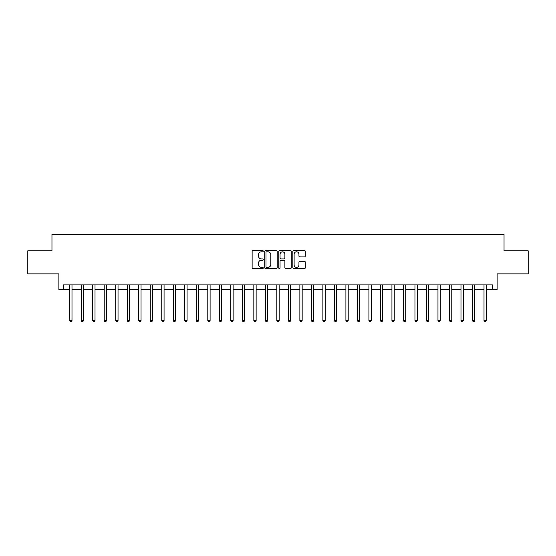 <?xml version="1.0" encoding="UTF-8"?>
<svg xmlns="http://www.w3.org/2000/svg" width="556" height="556" viewBox="0 0 556 556"><rect width="100%" height="100%" fill="white"/><g stroke="black" fill="none" stroke-linecap="round" stroke-linejoin="round"><path stroke-width="0.83" d="M263.266 251.18A0.632 0.632 0 0 0 262.634 250.547L253.036 250.547A0.903 0.903 0 0 0 252.132 251.451L252.132 267.721A0.903 0.903 0 0 0 253.036 268.624L262.634 268.624A0.632 0.632 0 0 0 263.266 267.992A0.632 0.632 0 0 0 262.634 267.36L261.396 267.36A2.891 2.891 0 0 1 258.505 264.468L258.505 263.113A2.891 2.891 0 0 1 261.396 260.222L262.634 260.222A0.632 0.632 0 0 0 263.266 259.589A0.632 0.632 0 0 0 262.634 258.95L261.396 258.95A2.891 2.891 0 0 1 258.505 256.059L258.505 254.704A2.891 2.891 0 0 1 261.396 251.812L262.634 251.812A0.632 0.632 0 0 0 263.266 251.18M304.41 256.921A0.903 0.903 0 0 0 305.313 256.017L305.313 251.451A0.903 0.903 0 0 0 304.41 250.547L293.749 250.547A0.903 0.903 0 0 0 292.845 251.451L292.845 267.721A0.903 0.903 0 0 0 293.749 268.624L304.41 268.624A0.903 0.903 0 0 0 305.313 267.721L305.313 262.21A0.903 0.903 0 0 0 304.41 261.306L299.851 261.306A0.903 0.903 0 0 0 298.947 262.21L298.947 264.941A2.419 2.419 0 0 1 296.529 267.36A2.419 2.419 0 0 1 294.11 264.941L294.11 254.231A2.419 2.419 0 0 1 296.529 251.812A2.419 2.419 0 0 1 298.947 254.231L298.947 256.017A0.903 0.903 0 0 0 299.851 256.921L304.41 256.921M63.474 289.509L63.474 284.908L492.526 284.908L492.526 289.509L497.127 289.509L497.127 273.858L528.2 273.858L528.2 250.839L504.035 250.839L504.035 234.264L51.965 234.264L51.965 250.839L27.8 250.839L27.8 273.858L58.873 273.858L58.873 289.509L69.695 289.509M277.208 251.451A0.903 0.903 0 0 0 276.304 250.547L265.643 250.547A0.903 0.903 0 0 0 264.739 251.451L264.739 267.721A0.903 0.903 0 0 0 265.643 268.624L276.304 268.624A0.903 0.903 0 0 0 277.208 267.721L277.208 251.451M279.696 250.547L290.357 250.547A0.903 0.903 0 0 1 291.261 251.451L291.261 267.721A0.903 0.903 0 0 1 290.357 268.624L285.798 268.624A0.903 0.903 0 0 1 284.894 267.721L284.894 261.125A0.903 0.903 0 0 0 283.984 260.222L280.961 260.222A0.903 0.903 0 0 0 280.057 261.125L280.057 267.992A0.632 0.632 0 0 1 279.425 268.624A0.632 0.632 0 0 1 278.792 267.992L278.792 251.451A0.903 0.903 0 0 1 279.696 250.547M71.995 289.509L81.204 289.509M83.504 289.509L92.706 289.509M95.013 289.509L104.215 289.509M106.523 289.509L115.724 289.509M118.032 289.509L127.234 289.509M129.534 289.509L138.743 289.509M141.043 289.509L150.252 289.509M152.552 289.509L161.761 289.509M164.062 289.509L173.27 289.509M175.571 289.509L184.78 289.509M187.08 289.509L196.289 289.509M198.589 289.509L207.798 289.509M210.099 289.509L219.307 289.509M221.608 289.509L230.816 289.509M233.117 289.509L242.326 289.509M244.626 289.509L253.835 289.509M256.135 289.509L265.337 289.509M267.644 289.509L276.846 289.509M279.154 289.509L288.355 289.509M290.663 289.509L299.865 289.509M302.165 289.509L311.374 289.509M313.674 289.509L322.883 289.509M325.184 289.509L334.392 289.509M336.693 289.509L345.901 289.509M348.202 289.509L357.411 289.509M359.711 289.509L368.92 289.509M371.22 289.509L380.429 289.509M382.73 289.509L391.938 289.509M394.239 289.509L403.447 289.509M405.748 289.509L414.957 289.509M417.257 289.509L426.466 289.509M428.766 289.509L437.968 289.509M440.276 289.509L449.477 289.509M451.785 289.509L460.987 289.509M463.294 289.509L472.496 289.509M474.796 289.509L484.005 289.509M486.305 289.509L492.526 289.509M266.637 251.812A0.632 0.632 0 0 0 266.004 252.445L266.004 266.727A0.632 0.632 0 0 0 266.637 267.36L267.943 267.36A2.891 2.891 0 0 0 270.835 264.468L270.835 254.704A2.891 2.891 0 0 0 267.943 251.812L266.637 251.812M284.894 254.28A2.419 2.419 0 0 0 282.476 251.861A2.419 2.419 0 0 0 280.057 254.28L280.057 258.047A0.903 0.903 0 0 0 280.961 258.95L283.984 258.95A0.903 0.903 0 0 0 284.894 258.047L284.894 254.28M72.106 284.908L72.058 285.019A0.917 0.917 90 0 0 71.995 285.367L71.995 320.534L69.695 320.534L69.695 285.367A0.917 0.917 90 0 0 69.625 285.019L69.576 284.908M71.995 320.534L71.3 321.736L70.383 321.736L69.695 320.534M83.615 284.908L83.567 285.019A0.917 0.917 93.4 0 0 83.504 285.367L83.504 320.534L81.204 320.534L81.204 285.367A0.917 0.917 93.4 0 0 81.134 285.019L81.086 284.908M83.504 320.534L82.809 321.736L81.892 321.736L81.204 320.534M95.125 284.908L95.076 285.019A0.917 0.917 93.4 0 0 95.013 285.367L95.013 320.534L92.706 320.534L92.706 285.367A0.917 0.917 93.4 0 0 92.644 285.019L92.595 284.908M95.013 320.534L94.318 321.736L93.401 321.736L92.706 320.534M106.634 284.908L106.585 285.019A0.917 0.917 93.4 0 0 106.523 285.367L106.523 320.534L104.215 320.534L104.215 285.367A0.917 0.917 93.4 0 0 104.153 285.019L104.104 284.908M106.523 320.534L105.828 321.736L104.91 321.736L104.215 320.534M118.143 284.908L118.094 285.019A0.917 0.917 93.4 0 0 118.032 285.367L118.032 320.534L115.724 320.534L115.724 285.367A0.917 0.917 93.4 0 0 115.662 285.019L115.613 284.908M118.032 320.534L117.337 321.736L116.419 321.736L115.724 320.534M129.652 284.908L129.604 285.019A0.917 0.917 93.4 0 0 129.534 285.367L129.534 320.534L127.234 320.534L127.234 285.367A0.917 0.917 93.4 0 0 127.171 285.019L127.122 284.908M129.534 320.534L128.846 321.736L127.929 321.736L127.234 320.534M141.161 284.908L141.113 285.019A0.917 0.917 93.4 0 0 141.043 285.367L141.043 320.534L138.743 320.534L138.743 285.367A0.917 0.917 93.4 0 0 138.68 285.019L138.632 284.908M141.043 320.534L140.355 321.736L139.438 321.736L138.743 320.534M152.671 284.908L152.622 285.019A0.917 0.917 93.4 0 0 152.552 285.367L152.552 320.534L150.252 320.534L150.252 285.367A0.917 0.917 93.4 0 0 150.189 285.019L150.141 284.908M152.552 320.534L151.864 321.736L150.94 321.736L150.252 320.534M164.18 284.908L164.131 285.019A0.917 0.917 93.4 0 0 164.062 285.367L164.062 320.534L161.761 320.534L161.761 285.367A0.917 0.917 93.4 0 0 161.692 285.019L161.65 284.908M164.062 320.534L163.374 321.736L162.449 321.736L161.761 320.534M175.689 284.908L175.64 285.019A0.917 0.917 93.4 0 0 175.571 285.367L175.571 320.534L173.27 320.534L173.27 285.367A0.917 0.917 93.4 0 0 173.201 285.019L173.159 284.908M175.571 320.534L174.883 321.736L173.958 321.736L173.27 320.534M187.191 284.908L187.15 285.019A0.917 0.917 93.4 0 0 187.08 285.367L187.08 320.534L184.78 320.534L184.78 285.367A0.917 0.917 93.4 0 0 184.71 285.019L184.668 284.908M187.08 320.534L186.392 321.736L185.468 321.736L184.78 320.534M198.7 284.908L198.659 285.019A0.917 0.917 93.4 0 0 198.589 285.367L198.589 320.534L196.289 320.534L196.289 285.367A0.917 0.917 93.4 0 0 196.219 285.019L196.178 284.908M198.589 320.534L197.901 321.736L196.977 321.736L196.289 320.534M210.21 284.908L210.168 285.019A0.917 0.917 93.4 0 0 210.099 285.367L210.099 320.534L207.798 320.534L207.798 285.367A0.917 0.917 93.4 0 0 207.729 285.019L207.68 284.908M210.099 320.534L209.41 321.736L208.486 321.736L207.798 320.534M221.719 284.908L221.677 285.019A0.917 0.917 93.4 0 0 221.608 285.367L221.608 320.534L219.307 320.534L219.307 285.367A0.917 0.917 93.4 0 0 219.238 285.019L219.189 284.908M221.608 320.534L220.92 321.736L219.995 321.736L219.307 320.534M233.228 284.908L233.179 285.019A0.917 0.917 93.4 0 0 233.117 285.367L233.117 320.534L230.816 320.534L230.816 285.367A0.917 0.917 93.4 0 0 230.747 285.019L230.698 284.908M233.117 320.534L232.429 321.736L231.505 321.736L230.816 320.534M244.737 284.908L244.689 285.019A0.917 0.917 93.4 0 0 244.626 285.367L244.626 320.534L242.326 320.534L242.326 285.367A0.917 0.917 93.4 0 0 242.256 285.019L242.207 284.908M244.626 320.534L243.931 321.736L243.014 321.736L242.326 320.534M256.246 284.908L256.198 285.019A0.917 0.917 93.4 0 0 256.135 285.367L256.135 320.534L253.835 320.534L253.835 285.367A0.917 0.917 93.4 0 0 253.765 285.019L253.717 284.908M256.135 320.534L255.44 321.736L254.523 321.736L253.835 320.534M267.756 284.908L267.707 285.019A0.917 0.917 93.4 0 0 267.644 285.367L267.644 320.534L265.337 320.534L265.337 285.367A0.917 0.917 93.4 0 0 265.275 285.019L265.226 284.908M267.644 320.534L266.95 321.736L266.032 321.736L265.337 320.534M279.265 284.908L279.216 285.019A0.917 0.917 93.4 0 0 279.154 285.367L279.154 320.534L276.846 320.534L276.846 285.367A0.917 0.917 93.4 0 0 276.784 285.019L276.735 284.908M279.154 320.534L278.459 321.736L277.541 321.736L276.846 320.534M290.774 284.908L290.725 285.019A0.917 0.917 93.4 0 0 290.663 285.367L290.663 320.534L288.355 320.534L288.355 285.367A0.917 0.917 93.4 0 0 288.293 285.019L288.244 284.908M290.663 320.534L289.968 321.736L289.05 321.736L288.355 320.534M302.283 284.908L302.235 285.019A0.917 0.917 93.4 0 0 302.165 285.367L302.165 320.534L299.865 320.534L299.865 285.367A0.917 0.917 93.4 0 0 299.802 285.019L299.753 284.908M302.165 320.534L301.477 321.736L300.56 321.736L299.865 320.534M313.792 284.908L313.744 285.019A0.917 0.917 93.4 0 0 313.674 285.367L313.674 320.534L311.374 320.534L311.374 285.367A0.917 0.917 93.4 0 0 311.311 285.019L311.263 284.908M313.674 320.534L312.986 321.736L312.069 321.736L311.374 320.534M325.302 284.908L325.253 285.019A0.917 0.917 93.4 0 0 325.184 285.367L325.184 320.534L322.883 320.534L322.883 285.367A0.917 0.917 93.4 0 0 322.821 285.019L322.772 284.908M325.184 320.534L324.495 321.736L323.571 321.736L322.883 320.534M336.811 284.908L336.762 285.019A0.917 0.917 93.4 0 0 336.693 285.367L336.693 320.534L334.392 320.534L334.392 285.367A0.917 0.917 93.4 0 0 334.323 285.019L334.281 284.908M336.693 320.534L336.005 321.736L335.08 321.736L334.392 320.534M348.32 284.908L348.271 285.019A0.917 0.917 93.4 0 0 348.202 285.367L348.202 320.534L345.901 320.534L345.901 285.367A0.917 0.917 93.4 0 0 345.832 285.019L345.79 284.908M348.202 320.534L347.514 321.736L346.59 321.736L345.901 320.534M359.822 284.908L359.781 285.019A0.917 0.917 93.4 0 0 359.711 285.367L359.711 320.534L357.411 320.534L357.411 285.367A0.917 0.917 93.4 0 0 357.341 285.019L357.299 284.908M359.711 320.534L359.023 321.736L358.099 321.736L357.411 320.534M371.332 284.908L371.29 285.019A0.917 0.917 93.4 0 0 371.22 285.367L371.22 320.534L368.92 320.534L368.92 285.367A0.917 0.917 93.4 0 0 368.85 285.019L368.809 284.908M371.22 320.534L370.532 321.736L369.608 321.736L368.92 320.534M382.841 284.908L382.799 285.019A0.917 0.917 93.4 0 0 382.73 285.367L382.73 320.534L380.429 320.534L380.429 285.367A0.917 0.917 93.4 0 0 380.36 285.019L380.311 284.908M382.73 320.534L382.041 321.736L381.117 321.736L380.429 320.534M394.35 284.908L394.308 285.019A0.917 0.917 93.4 0 0 394.239 285.367L394.239 320.534L391.938 320.534L391.938 285.367A0.917 0.917 93.4 0 0 391.869 285.019L391.82 284.908M394.239 320.534L393.551 321.736L392.626 321.736L391.938 320.534M405.859 284.908L405.81 285.019A0.917 0.917 93.4 0 0 405.748 285.367L405.748 320.534L403.447 320.534L403.447 285.367A0.917 0.917 93.4 0 0 403.378 285.019L403.329 284.908M405.748 320.534L405.06 321.736L404.136 321.736L403.447 320.534M417.368 284.908L417.32 285.019A0.917 0.917 93.4 0 0 417.257 285.367L417.257 320.534L414.957 320.534L414.957 285.367A0.917 0.917 93.4 0 0 414.887 285.019L414.839 284.908M417.257 320.534L416.562 321.736L415.645 321.736L414.957 320.534M428.878 284.908L428.829 285.019A0.917 0.917 93.4 0 0 428.766 285.367L428.766 320.534L426.466 320.534L426.466 285.367A0.917 0.917 93.4 0 0 426.396 285.019L426.348 284.908M428.766 320.534L428.071 321.736L427.154 321.736L426.466 320.534M440.387 284.908L440.338 285.019A0.917 0.917 93.4 0 0 440.276 285.367L440.276 320.534L437.968 320.534L437.968 285.367A0.917 0.917 93.4 0 0 437.906 285.019L437.857 284.908M440.276 320.534L439.581 321.736L438.663 321.736L437.968 320.534M451.896 284.908L451.847 285.019A0.917 0.917 93.4 0 0 451.785 285.367L451.785 320.534L449.477 320.534L449.477 285.367A0.917 0.917 93.4 0 0 449.415 285.019L449.366 284.908M451.785 320.534L451.09 321.736L450.172 321.736L449.477 320.534M463.405 284.908L463.356 285.019A0.917 0.917 93.4 0 0 463.294 285.367L463.294 320.534L460.987 320.534L460.987 285.367A0.917 0.917 93.4 0 0 460.924 285.019L460.875 284.908M463.294 320.534L462.599 321.736L461.682 321.736L460.987 320.534M474.914 284.908L474.866 285.019A0.917 0.917 93.4 0 0 474.796 285.367L474.796 320.534L472.496 320.534L472.496 285.367A0.917 0.917 93.4 0 0 472.433 285.019L472.385 284.908M474.796 320.534L474.108 321.736L473.191 321.736L472.496 320.534M486.424 284.908L486.375 285.019A0.917 0.917 93.4 0 0 486.305 285.367L486.305 320.534L484.005 320.534L484.005 285.367A0.917 0.917 93.4 0 0 483.942 285.019L483.894 284.908M486.305 320.534L485.617 321.736L484.7 321.736L484.005 320.534"/></g></svg>
